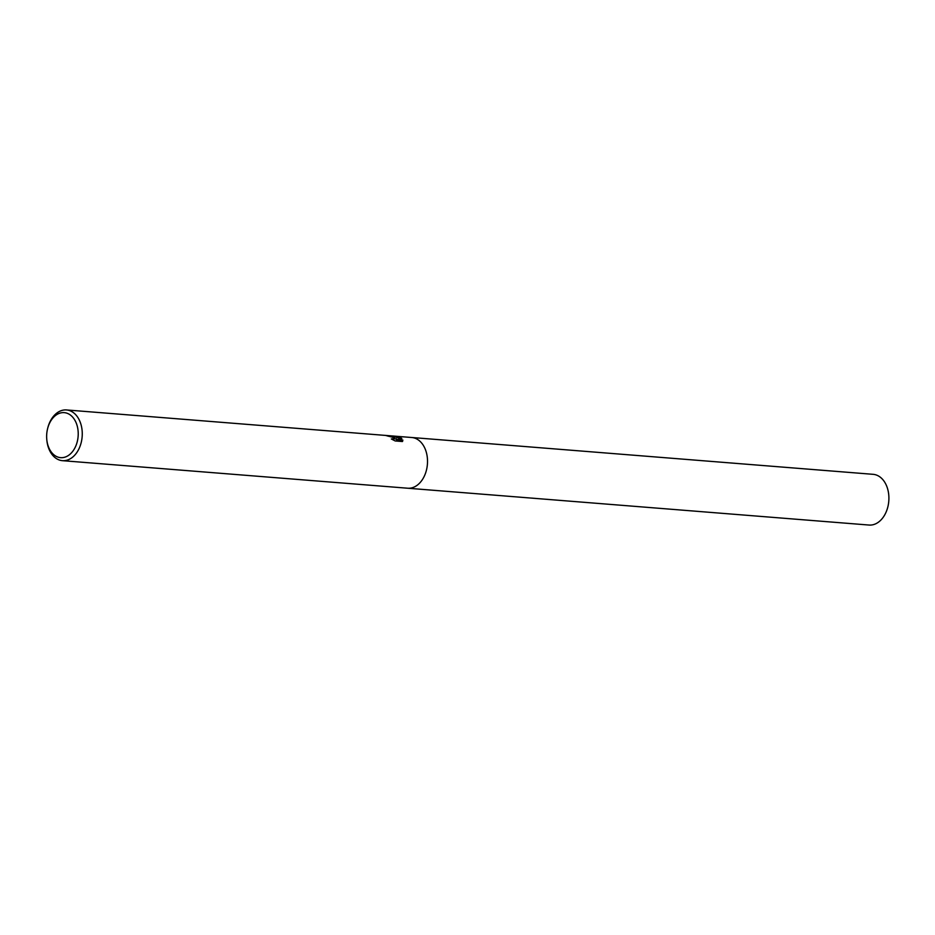 <?xml version="1.0" encoding="UTF-8"?>
<svg xmlns="http://www.w3.org/2000/svg" width="935" height="935" viewBox="0 0 935 935"><rect width="100%" height="100%" fill="white"/><g stroke="black" fill="none" stroke-linecap="round" stroke-linejoin="round"><path stroke-width="1.4" d="M394.663 437.405L393.027 436.014L400.928 437.907L401.84 438.55L396.966 439.614L402.845 440.081L402.412 441.53L395.166 440.946L391.321 438.959L394.254 438.842L392.723 437.253L387.733 436.037A25.444 17.742 -85.4 0 0 385.863 435.523L394.663 437.405M47.591 428.686L47.755 428.031A25.444 17.742 94.6 0 1 66.502 409.951A25.444 17.742 94.6 0 1 71.89 411.645A25.444 17.742 94.6 0 1 81.614 440.689A25.444 17.742 94.6 0 1 62.446 460.675A25.444 17.742 94.6 0 1 57.058 458.98A25.444 17.742 94.6 0 1 46.808 439.847L46.75 439.181A22.58 15.743 94.6 0 1 47.591 428.686A22.58 15.743 94.6 0 1 69.015 414.135A22.58 15.743 94.6 0 1 76.787 443.33A22.58 15.743 94.6 0 1 55.843 456.151A22.58 15.743 94.6 0 1 46.75 439.181M417.139 439.193A25.444 17.742 94.6 0 0 411.751 437.51A25.444 17.742 94.6 0 1 417.139 439.193A25.444 17.742 94.6 0 1 426.863 468.248A25.444 17.742 94.6 0 1 407.695 488.222L62.446 460.675M392.981 437.381L396.218 439.368L396.405 438.76M394.254 438.842L393.062 439.906M402.681 441.18L396.779 440.221L396.966 439.614M401.057 438.69L394.909 436.844M402.658 440.689L402.845 440.081M411.867 437.51L873.126 474.325A25.444 17.742 94.6 0 1 878.526 476.02A25.444 17.742 94.6 0 1 888.25 505.075A25.444 17.742 94.6 0 1 869.082 525.049L407.812 488.234M411.751 437.51L66.502 409.951"/></g></svg>
